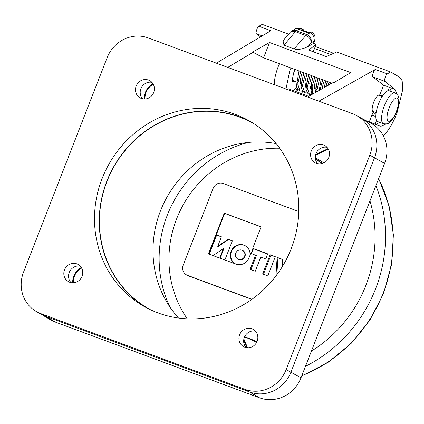 <?xml version="1.0" encoding="UTF-8"?>
<svg xmlns="http://www.w3.org/2000/svg" width="424" height="424" viewBox="0 0 424 424"><rect width="100%" height="100%" fill="white"/><g stroke="black" fill="none" stroke-linecap="round" stroke-linejoin="round"><path stroke-width="0.64" d="M375.961 114.215L373.094 112.148C371.668 110.696 371.875 107.336 373.719 102.067C375.908 96.99 377.927 94.632 379.782 94.997L379.485 94.886M379.639 94.928L380.593 95.988M311.216 42.782A6.583 5.777 -119.4 0 0 306.791 34.609L310.262 32.653A2.634 0.912 -166.9 0 1 306.844 32.415L301.008 30.252A2.634 0.912 -166.9 0 1 299.901 28.689L300.801 28.154L303.711 29.897L303.457 30.549L303.711 29.897L300.78 28.143L296.397 30.756L306.791 34.609A6.583 2.141 110.4 0 0 305.784 35.51A6.583 4.653 -139 0 1 311.216 42.782A6.583 5.777 -119.4 0 0 306.791 34.609L311.433 32.097C314.703 33.856 315.737 36.793 314.534 40.916L311.216 42.782L307.909 46.587L313.564 43.402L314.073 41.176L311.216 42.782L307.909 46.587L313.564 43.402L316.119 44.35L313.23 51.749L316.119 44.35L308.73 50.08L326.241 56.572L336.688 51.982L390.573 71.969L399.281 76.94L402.159 80.682L402.8 89.337L397.012 112.991C393.721 121.312 390.038 127.99 385.957 133.035L383.164 135.542M371.928 115.137L375.828 116.584M107.028 181.297A106.424 100.504 -60.8 0 0 150.531 309.785A106.424 100.504 -60.8 0 1 107.028 181.297A106.424 100.504 -60.8 0 1 254.49 124.073A106.424 100.504 -60.8 0 0 107.028 181.297M160.463 210.94A104.839 99.009 -60.8 0 0 178.504 318.032A104.839 99.009 -60.8 0 1 160.463 210.94A104.839 99.009 -60.8 0 1 276.146 143.603A104.839 99.009 -60.8 0 0 160.463 210.94M391.405 91.573L389.439 87.36L394.988 89.416L396.838 94.112M310.41 32.574L308.184 32.303L301.077 29.664L300.213 28.503L300.78 28.143L295.825 28.62L291.632 31.116A6.583 6.583 0 0 0 289.968 32.531A6.583 4.68 40.1 0 1 295.39 31.652L283.99 45.183L294.102 48.935L305.784 35.51L295.39 31.652A6.583 2.141 110.4 0 1 296.397 30.756A6.583 5.809 -120.8 0 0 291.632 31.116M310.267 32.653C313.304 34.556 314.571 37.392 314.073 41.176M307.909 46.587C302.715 49.168 298.109 49.953 294.102 48.935M283.99 45.183L283.046 40.746L289.968 32.531M262.202 35.876L256.472 33.75C255.073 33.878 257.522 26.219 258.868 26.256L262.233 24.364L288.606 34.148M256.472 33.75L260.522 36.877M269.553 42.501L263.58 57.818L252.556 52.067L269.553 42.501L350.77 72.631L334.345 82.41L333.773 82.192L307.495 96.979M227.736 67.395L253.128 52.279M390.573 71.969L387.324 73.903C386.036 73.887 383.566 81.54 384.907 81.392L394.988 89.416M384.907 81.392L372.919 76.945L383.603 85.192L389.439 87.36L388.151 90.657M366.707 121.02L375.108 124.115L376.533 120.453M375.733 124.349L379.968 122.435M385.713 124.052L380.943 126.31L367.226 121.296M375.108 124.115L380.657 126.177M374.509 157.792L290.906 372.224L374.509 157.792L384.594 163.388L300.992 377.821L384.594 163.388A33.215 31.371 119.2 0 0 370.682 123.108L361.062 118.052L370.682 123.108A33.215 31.371 119.2 0 1 384.594 163.388L369.786 155.147A32.918 31.085 -60.8 0 0 356.679 115.604L361.402 118.243A32.918 31.085 119.2 0 1 374.509 157.792A32.918 31.085 119.2 0 0 360.718 117.872A32.918 31.085 119.2 0 1 374.509 157.792L290.906 372.224A32.918 31.085 119.2 0 1 249.778 392.03L45.495 316.256A32.918 31.085 119.2 0 1 40.688 313.956A32.918 31.085 119.2 0 0 45.495 316.256A32.918 31.085 119.2 0 1 41.361 314.348L36.639 311.704A32.918 31.085 -60.8 0 0 40.773 313.612L45.495 316.256L249.778 392.03L45.495 316.256L55.21 322.033A33.215 31.371 119.2 0 1 50.355 319.712A33.215 31.371 119.2 0 0 55.21 322.033L45.495 316.256M290.906 372.224L300.992 377.821A33.215 31.371 119.2 0 1 259.493 397.807L55.21 322.033L259.493 397.807L245.056 389.386A32.918 31.085 -60.8 0 0 286.179 369.58L290.906 372.224A32.918 31.085 119.2 0 1 249.778 392.03A32.918 31.085 119.2 0 0 290.906 372.224L300.992 377.821A33.215 31.371 119.2 0 1 259.493 397.807L249.778 392.03M322.06 163.638L315.445 159.048M244.674 336.667L257.013 341.564M144.372 99.025A15.799 14.919 119.2 0 1 152.953 83.698M72.711 282.824A15.799 14.919 119.2 0 1 81.291 267.496M246.81 347.707L243.689 340.196M315.684 154.585L328.038 148.633M315.313 157.797L324.01 162.864L315.313 157.797M382.506 95.957L379.798 94.95M382.485 95.988L379.782 94.997L383.603 85.192M374.684 112.053L373.094 112.148L369.272 121.953M372.919 76.945C371.519 77.073 373.968 69.409 375.314 69.451L387.324 73.903M318.885 101.204L375.314 69.451M331.997 83.194L263.58 57.818M258.868 26.256L270.878 30.708L216.351 63.171M311.423 351.072A128.689 121.534 -60.8 0 0 365.907 285.336A128.689 121.534 -60.8 0 0 369.972 200.897M375.929 185.622A139.57 131.806 119.2 0 1 375.553 288.914A139.57 131.806 119.2 0 1 305.466 366.347M235.675 263.998A10.287 9.715 119.2 0 1 231.446 251.565A10.287 9.715 119.2 0 1 245.825 246.111M250.012 255.243A10.309 9.736 -60.8 0 0 245.639 245.989A10.309 9.736 -60.8 0 0 231.043 251.347A10.309 9.736 -60.8 0 0 235.58 263.961A10.309 9.736 -60.8 0 0 235.617 263.977M242.38 250.34L242.767 250.531A4.94 4.664 119.2 0 1 244.94 256.573A4.94 4.664 119.2 0 1 237.949 259.138L237.583 258.905A4.913 4.643 -60.8 0 0 244.542 256.356A4.913 4.643 -60.8 0 0 242.38 250.34A4.913 4.643 -60.8 0 0 235.829 253.123A4.913 4.643 -60.8 0 0 237.583 258.905M285.956 88.992L289.767 70.925L290.996 67.988M274.333 84.678A22.122 7.197 -69.6 0 1 278.213 66.642A22.122 7.197 -69.6 0 1 279.442 63.701M330.895 54.532L314.518 48.458M295.539 81.641L292.221 79.935L293.811 72.425L295.146 69.525M293.106 90.54L296.88 87.461M308.683 96.317L288.373 88.786L287.997 89.75M250.918 269.653L256.409 255.566L250.743 253.372L248.968 257.925A10.335 9.757 119.2 0 1 236.057 264.141L208.391 253.881L224.264 213.155L261.099 226.819L252.72 248.31L267.724 253.875L265.747 258.937L260.787 257.098L255.264 271.265L250.075 269.341L255.598 255.174M251.082 253.499L253.027 248.517L253.414 248.761L251.506 253.658M253.414 248.761L267.655 254.04M224.879 259.997L232.347 240.848L228.197 239.306L217.708 246.328L221.423 236.799L216.277 234.885L221.392 236.878M209.233 254.193L216.664 235.129M217.708 246.328L218.042 246.593L228.573 239.544L232.315 240.933M220.157 258.243L223.856 248.75L223.432 248.597L219.733 258.089M213.028 255.598L223.432 248.597M228.197 239.306L228.573 239.544M216.277 234.885L208.809 254.034M252.72 248.31L253.027 248.517M208.799 254.029L224.651 213.378L261.067 226.888M224.651 213.378L224.264 213.155M275.945 275.982L277.126 257.363L282.67 259.419L282.199 266.85M276.846 274.773L277.921 257.85L282.654 259.605M277.126 257.363L277.921 257.85M270.12 254.766L275.309 256.69L267.809 275.918L262.62 273.994L270.12 254.766L275.245 256.854M263.468 274.307L270.899 255.243M251.983 299.259L187.466 275.33A8.12 7.664 119.2 0 1 186.12 274.662A8.12 7.664 119.2 0 1 183.216 265.106L213.124 188.399A8.12 7.664 119.2 0 1 223.263 183.518L298.782 211.528M187.466 275.33L188.208 275.796A8.162 7.712 119.2 0 1 186.852 275.123L186.12 274.662M188.208 275.796L251.808 299.386M297.871 82.505L292.671 80.576A7.568 2.465 -69.6 0 1 292.237 80.221M293.89 81.026A8.559 2.783 -69.6 0 1 292.475 81.546M376.088 119.202A16.457 5.353 110.4 0 0 377.715 121.603L383.434 123.723A16.457 5.353 -69.6 0 1 381.807 121.322A16.457 5.353 -69.6 0 1 385.564 102.99A16.457 5.353 -69.6 0 1 394.882 92.861L389.163 90.741A16.457 5.353 110.4 0 0 379.846 100.864A16.457 5.353 110.4 0 0 376.088 119.202M300.685 71.582L297.754 84.085L300.012 91.022L302.635 91.202M305.413 73.336L302.482 85.839L304.739 92.777L307.363 92.957M310.14 75.09L307.209 87.593L309.472 94.531L311.364 94.806M315.906 90.492L316.649 89.469M314.868 76.845L312.207 86.554L312.456 94.192M319.595 78.599L316.643 91.833M324.323 80.353L321.848 88.907M329.051 82.108L327.832 85.537M330.01 84.312L330.635 82.691M324 87.694L325.908 80.936M319.177 90.407L321.18 79.182M316.649 91.452L316.198 91.398M315.223 90.736L314.428 85.134L316.452 77.428M311.921 89.697L311.47 89.644M310.495 88.982L309.7 83.38L311.725 75.679M307.193 87.943L306.743 87.89M305.768 87.227L304.973 81.625L306.992 73.924M302.466 86.189L302.015 86.136M301.04 85.473L300.245 79.871L302.264 72.17M244.616 336.789L256.684 342.269M145.003 99.009A15.142 14.299 119.2 0 1 153.271 84.243M73.347 282.808A15.142 14.299 119.2 0 1 81.609 268.042M247.531 347.765L243.874 338.972M315.493 155.38L328.361 149.184M322.526 163.494L315.419 158.873M314.534 40.916L313.564 43.402L316.119 44.35M102.105 178.578A106.652 100.721 -60.8 0 0 144.563 306.716A106.652 100.721 -60.8 0 0 291.214 248.724A106.652 100.721 -60.8 0 0 248.75 120.591A106.652 100.721 -60.8 0 0 102.105 178.578M251.093 121.942A106.652 100.721 -60.8 0 0 106.827 181.223A106.652 100.721 -60.8 0 0 146.942 308.004M369.786 155.147L286.179 369.58M356.679 115.604A32.918 31.085 -60.8 0 0 352.545 113.69L148.262 37.916A32.918 31.085 -60.8 0 0 107.134 57.722L23.532 272.155A32.918 31.085 -60.8 0 0 36.639 311.704M245.056 389.386L40.773 313.612M80.258 266.15A9.874 9.328 -60.8 0 0 69.25 272.473A9.874 9.328 -60.8 0 0 71.025 282.644M255.354 331.102A9.874 9.328 -60.8 0 0 244.346 337.425A9.874 9.328 -60.8 0 0 246.121 347.595M327.015 147.303A9.874 9.328 -60.8 0 0 316.007 153.626A9.874 9.328 -60.8 0 0 317.783 163.797M151.914 82.351A9.874 9.328 -60.8 0 0 140.906 88.674A9.874 9.328 -60.8 0 0 142.687 98.845M82.033 276.321A9.874 9.328 -60.8 0 0 76.861 263.887A9.874 9.328 -60.8 0 0 64.522 269.828A9.874 9.328 -60.8 0 0 69.695 282.267A9.874 9.328 -60.8 0 0 82.033 276.321M257.135 341.272A9.874 9.328 -60.8 0 0 251.962 328.839A9.874 9.328 -60.8 0 0 239.624 334.78A9.874 9.328 -60.8 0 0 244.796 347.214A9.874 9.328 -60.8 0 0 257.135 341.272M328.791 157.474A9.874 9.328 -60.8 0 0 323.623 145.04A9.874 9.328 -60.8 0 0 311.285 150.981A9.874 9.328 -60.8 0 0 316.452 163.42A9.874 9.328 -60.8 0 0 328.791 157.474M153.695 92.522A9.874 9.328 -60.8 0 0 148.522 80.088A9.874 9.328 -60.8 0 0 136.184 86.03A9.874 9.328 -60.8 0 0 141.356 98.469A9.874 9.328 -60.8 0 0 153.695 92.522M300.78 28.143L296.397 30.756L306.791 34.609M301.814 375.712A139.793 132.018 -60.8 0 0 383.195 293.154A139.793 132.018 -60.8 0 0 378.621 178.711M248.485 142.438A115.317 108.904 -60.8 0 0 167.358 215.042A115.317 108.904 -60.8 0 0 170.035 307.225M187.281 318.822A107.42 101.447 119.2 0 1 176.607 218.901A107.42 101.447 119.2 0 1 279.708 148.241M295.772 91.526L297.113 88.075M387.25 119.436A12.376 4.028 110.4 0 0 394.272 116.006A12.376 4.028 110.4 0 0 398.306 99.836A12.376 4.028 110.4 0 0 391.288 103.265A12.376 4.028 110.4 0 0 387.25 119.436M41.022 314.158L50.355 319.712L41.022 314.158M398.131 76.511L399.281 76.94M301.676 376.067L327.948 362.472L351.024 343.551L369.855 320.184L383.572 293.435L391.543 264.565L393.398 234.885L389.057 205.757L378.696 178.531M315.286 46.481L333.677 53.307M300.266 83.395L302.598 84.259M304.994 85.15L307.326 86.014M309.721 86.899L312.053 87.768M314.449 88.653L316.781 89.522M372.394 111.199L376.173 112.604M378.341 95.151L382.13 96.555M383.434 123.723C386.736 124.094 388.649 123.776 389.168 122.764C390.727 121.874 392.56 119.563 394.67 115.821C397.733 110.733 399.821 100.711 398.661 97.562C398.873 96.253 397.617 94.685 394.882 92.861M296.742 91.886L297.77 89.257M301.681 93.72L302.656 91.224M327.381 81.482L325.659 86.761M322.653 79.733L320.062 89.909M317.926 77.979L315.361 92.559M313.198 76.225L310.538 87.302L311.931 94.488M308.471 74.47L306.006 89.681L307.962 93.603L309.472 94.531M303.743 72.716L301.082 86.395L302.476 90.985L304.739 92.777M299.015 70.962L296.477 85.728L297.69 89.146L300.012 91.022M325.95 86.597L327.582 81.562M320.496 89.671L321.111 85.319L322.855 79.807M316.251 91.483L315.758 88.054L318.127 78.053M311.523 89.729L311.338 83.433L313.4 76.299M306.796 87.975L306.298 85.277L308.672 74.545M302.068 86.22L301.596 82.431L303.944 72.79"/></g></svg>

